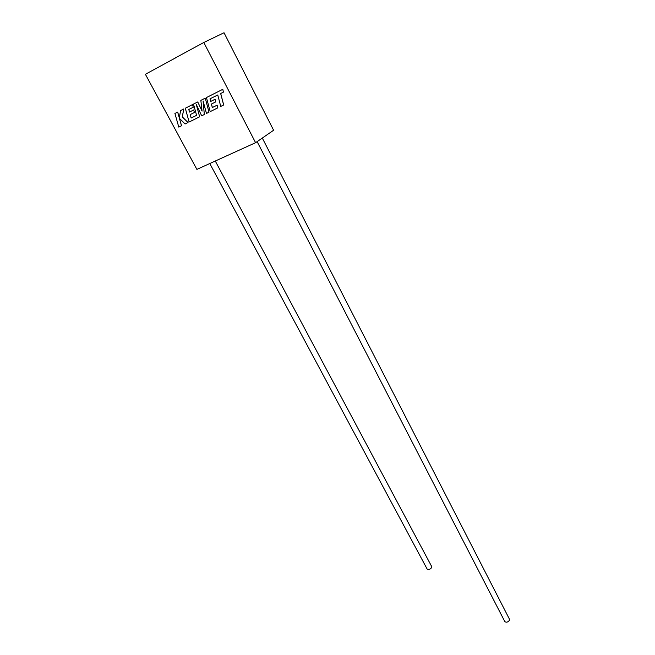 <?xml version="1.0" encoding="UTF-8"?>
<svg xmlns="http://www.w3.org/2000/svg" width="655" height="655" viewBox="0 0 655 655"><rect width="100%" height="100%" fill="white"/><g stroke="black" fill="none" stroke-linecap="round" stroke-linejoin="round"><path stroke-width="0.98" d="M262.303 138.066L509.516 619.294L509.508 620.211C507.928 622.234 506.364 622.692 504.825 621.595L257.128 141.644M215.282 161.032L431.76 566.673L431.678 567.582C430.048 569.457 428.55 569.965 427.166 569.105L209.78 163.529M255.589 142.7L273.61 130.255L224.026 32.75L203.803 42.485L255.589 142.7L196.893 169.391L145.394 74.285L175.36 58.008M173.935 58.696L203.803 42.485M223.65 104.988L220.661 93.509L223.47 92.101L222.757 89.334L206.44 97.562L210.198 111.62L217.796 107.87L217.083 105.193L212.335 107.543L211.401 104.055L215.732 101.893L215.036 99.282L210.705 101.451L210.009 98.815L217.755 94.975L220.751 106.413L223.691 104.964L220.702 93.493M223.47 92.101L222.79 89.309L206.44 97.562M217.796 107.87L217.116 105.177L212.367 107.526L211.434 104.039M215.732 101.893L215.077 99.257L210.738 101.427L210.05 98.799M196.582 115.337L191.162 118.023L190.204 114.6L194.404 112.513L193.7 109.95L189.5 112.054L188.787 109.475L193.258 107.232L192.521 104.579L185.291 108.222L189.115 122.002L199.652 116.811L196.271 104.432L201.674 115.812L204.319 114.51L203.083 100.936L206.456 113.454L208.994 112.21L205.269 98.152L200.848 100.379L202.076 111.121L197.745 101.943L193.503 104.088L196.582 115.337L191.195 117.998L190.245 114.584M205.228 98.168L200.848 100.379M202.059 110.99L197.745 101.943M197.712 101.959L193.503 104.088M194.404 112.513L193.733 109.925L189.532 112.03L188.828 109.451M193.258 107.232L192.554 104.563L185.291 108.222M199.652 116.811L196.369 104.644M204.319 114.51L203.14 101.148M208.994 112.21L205.269 98.152M181.5 125.752L179.413 118.35L185.095 123.983L188.034 122.534L182.27 116.926L183.76 109L180.575 110.605L179.306 117.925L177.652 112.079L174.918 113.454L178.782 127.095L181.541 125.727L179.47 118.408M174.918 113.454L177.693 112.054L179.323 117.834M188.034 122.534L182.311 116.901L183.793 108.976L180.575 110.605"/></g></svg>
